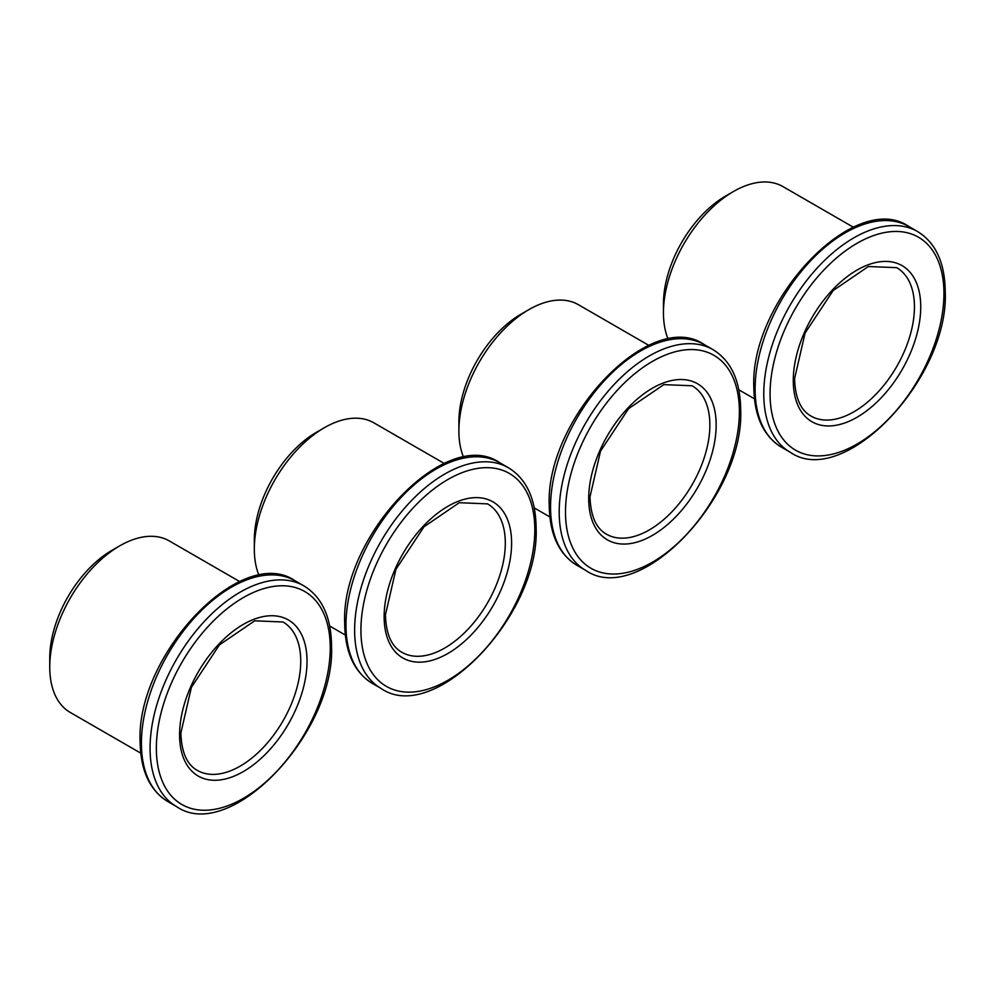 <?xml version="1.0" encoding="UTF-8"?>
<svg xmlns="http://www.w3.org/2000/svg" width="995" height="995" viewBox="0 0 995 995"><rect width="100%" height="100%" fill="white"/><g stroke="black" fill="none" stroke-linecap="round" stroke-linejoin="round"><path stroke-width="1.49" d="M853.449 227.283L782.99 186.612A99.027 57.175 120 0 0 733.477 191.513L725.604 196.052A87.908 50.757 -60 0 0 663.454 303.711L663.454 312.803A99.027 57.175 120 0 0 668.205 339.332M733.477 191.513A99.027 57.175 120 0 0 663.454 312.803M648.877 345.389L578.431 304.719A99.027 57.175 120 0 0 528.905 309.619L521.044 314.159A87.908 50.757 -60 0 0 458.882 421.818L458.882 430.91A99.027 57.175 120 0 0 463.633 457.439M528.905 309.619A99.027 57.175 120 0 0 458.882 430.91M444.317 463.496L373.859 422.825A99.027 57.175 120 0 0 324.345 427.726L316.472 432.265A87.908 50.757 -60 0 0 254.322 539.924L254.322 549.016A99.027 57.175 120 0 0 259.061 575.545M324.345 427.726A99.027 57.175 120 0 0 254.322 549.016M239.745 581.602L169.287 540.932A99.027 57.175 120 0 0 119.773 545.832L111.9 550.372A87.908 50.757 -60 0 0 49.75 658.031L49.75 667.123A99.027 57.175 120 0 0 70.259 712.457L140.718 753.128M119.773 545.832A99.027 57.175 120 0 0 49.75 667.123M917.564 231.536C935.673 242.668 944.914 262.717 945.25 291.672C949.118 378.585 843.561 489.615 790.154 452.203A127.41 73.555 -60 0 1 763.774 393.883A127.41 73.555 -60 0 1 819.382 265.665A127.41 73.555 -60 0 1 917.564 231.536L908.908 226.537A127.41 73.555 120 0 0 810.726 260.678A127.41 73.555 120 0 0 755.118 388.883A127.41 73.555 120 0 0 781.498 447.215C763.389 436.071 754.148 416.022 753.812 387.067C749.944 300.167 855.501 189.137 908.908 226.537M770.068 393.883A122.957 70.993 120 0 0 857.006 444.081A122.957 70.993 120 0 0 943.944 293.488A122.957 70.993 120 0 0 857.006 243.302A122.957 70.993 120 0 0 770.068 393.883M920.736 306.895A90.135 52.038 -60 0 1 857.006 417.278A90.135 52.038 -60 0 1 793.276 380.488A90.135 52.038 -60 0 1 857.006 270.093A90.135 52.038 -60 0 1 920.736 306.895M811.024 416.072A85.682 49.464 120 0 0 877.043 393.112A85.682 49.464 120 0 0 914.442 306.895A85.682 49.464 120 0 0 896.694 267.667L868.386 266.511L833.151 290.552L805.079 333.039L794.582 378.672C795.179 397.838 800.652 410.301 811.024 416.072M712.992 349.643C731.114 360.775 740.342 380.824 740.678 409.778C744.546 496.692 638.989 607.721 585.595 570.309A127.41 73.555 -60 0 1 559.202 511.99A127.41 73.555 -60 0 1 614.81 383.772A127.41 73.555 -60 0 1 712.992 349.643L704.336 344.643A127.41 73.555 120 0 0 606.154 378.784A127.41 73.555 120 0 0 550.546 506.99A127.41 73.555 120 0 0 576.938 565.322C558.817 554.178 549.588 534.128 549.24 505.174C545.384 418.273 650.941 307.244 704.336 344.643M565.496 511.99A122.957 70.993 120 0 0 652.434 562.187A122.957 70.993 120 0 0 739.385 411.594A122.957 70.993 120 0 0 652.434 361.409A122.957 70.993 120 0 0 565.496 511.99M716.164 425.002A90.135 52.038 -60 0 1 652.434 535.385A90.135 52.038 -60 0 1 588.704 498.594A90.135 52.038 -60 0 1 652.434 388.199A90.135 52.038 -60 0 1 716.164 425.002M606.452 534.178A85.682 49.464 120 0 0 672.471 511.219A85.682 49.464 120 0 0 709.87 425.002A85.682 49.464 120 0 0 692.134 385.774L663.814 384.617L628.579 408.659L600.52 451.145L590.01 496.779C590.607 515.932 596.092 528.407 606.452 534.178M508.42 467.749C526.542 478.881 535.77 498.93 536.118 527.885C539.974 614.798 434.417 725.828 381.023 688.416A127.41 73.555 -60 0 1 354.63 630.096A127.41 73.555 -60 0 1 410.251 501.878A127.41 73.555 -60 0 1 508.42 467.749L499.764 462.75A127.41 73.555 120 0 0 401.594 496.891A127.41 73.555 120 0 0 345.974 625.096A127.41 73.555 120 0 0 372.366 683.428C354.245 672.284 345.016 652.235 344.68 623.28C340.812 536.38 446.369 425.35 499.764 462.75M360.924 630.096A122.957 70.993 120 0 0 447.874 680.294A122.957 70.993 120 0 0 534.812 529.701A122.957 70.993 120 0 0 447.874 479.515A122.957 70.993 120 0 0 360.924 630.096M511.604 543.108A90.135 52.038 -60 0 1 447.874 653.491A90.135 52.038 -60 0 1 384.145 616.701A90.135 52.038 -60 0 1 447.874 506.306A90.135 52.038 -60 0 1 511.604 543.108M401.88 652.285A85.682 49.464 120 0 0 467.911 629.325A85.682 49.464 120 0 0 505.311 543.108A85.682 49.464 120 0 0 487.562 503.88L459.255 502.711L424.019 526.765L395.948 569.252L385.438 614.873C386.035 634.039 391.52 646.514 401.88 652.285M303.861 585.856C321.97 596.988 331.211 617.037 331.546 645.991C335.414 732.905 229.857 843.934 176.451 806.522A127.41 73.555 -60 0 1 150.071 748.203A127.41 73.555 -60 0 1 205.679 619.985A127.41 73.555 -60 0 1 303.861 585.856L295.204 580.856A127.41 73.555 120 0 0 197.022 614.985A127.41 73.555 120 0 0 141.414 743.203A127.41 73.555 120 0 0 167.794 801.535C149.685 790.391 140.457 770.341 140.108 741.387C136.24 654.474 241.797 543.457 295.204 580.856M156.364 748.203A122.957 70.993 120 0 0 243.302 798.4A122.957 70.993 120 0 0 330.24 647.807A122.957 70.993 120 0 0 243.302 597.609A122.957 70.993 120 0 0 156.364 748.203M307.032 661.215A90.135 52.038 -60 0 1 243.302 771.598A90.135 52.038 -60 0 1 179.573 734.807A90.135 52.038 -60 0 1 243.302 624.412A90.135 52.038 -60 0 1 307.032 661.215M197.321 770.391A85.682 49.464 120 0 0 263.339 747.432A85.682 49.464 120 0 0 300.739 661.215A85.682 49.464 120 0 0 282.99 621.987L254.683 620.818L219.447 644.872L191.388 687.358L180.879 732.979C181.476 752.145 186.948 764.62 197.321 770.391M790.154 452.203L781.498 447.215M754.421 398.808L738.837 389.816M585.595 570.309L576.938 565.322M549.849 516.915L534.265 507.923M381.023 688.416L372.366 683.428M345.29 635.021L329.693 626.029M176.451 806.522L167.794 801.535"/></g></svg>
